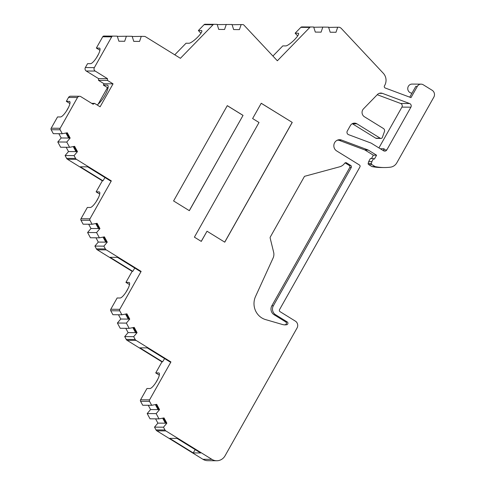 <?xml version="1.0" encoding="UTF-8"?>
<svg xmlns="http://www.w3.org/2000/svg" width="485" height="485" viewBox="0 0 485 485"><rect width="100%" height="100%" fill="white"/><g stroke="black" fill="none" stroke-linecap="round" stroke-linejoin="round"><path stroke-width="0.73" d="M149.895 388.533A9.051 2.328 -58.3 0 0 152.223 387.139A9.051 2.328 -58.3 0 0 156.976 380.755A9.051 2.328 -58.3 0 0 159.432 374.353A9.051 2.328 -58.3 0 0 159.044 373.032A9.051 2.328 -58.3 0 0 158.68 372.935L155.733 372.916L161.96 361.871L127.082 340.331L136.055 340.397L170.932 361.937L149.568 399.852L140.595 399.786L146.949 388.509L149.895 388.533M410.043 103.742A2.516 2.401 90.4 0 0 409.631 103.535L382.41 93.369A5.026 4.801 90.4 0 0 377.433 94.514L363.495 108.846A5.026 4.801 90.4 0 0 364.417 116.764L383.429 128.507A2.516 2.401 -89.6 0 1 384.453 131.55L382.338 137.455A1.51 1.443 -89.6 0 1 380.258 138.231L356.93 123.82A5.026 4.801 90.4 0 0 350.358 125.597L347.302 131.023A2.516 2.401 90.4 0 0 348.557 134.666L370.928 143.026A2.516 2.401 -89.6 0 1 371.34 143.233L383.544 150.768A2.516 2.401 90.4 0 0 386.836 149.877L410.892 107.185A2.516 2.401 90.4 0 0 410.043 103.742M378.93 147.919L401.919 107.112A2.516 2.401 90.4 0 0 400.658 103.469L377.239 94.714M217.213 24.59L232.018 24.486L233.637 29.561L239.432 29.615L241.142 24.577L242.846 24.59A1.51 1.443 -89.6 0 1 243.858 25.044L277.353 60.783L309.812 27.421A1.51 1.443 -89.6 0 1 310.83 26.99L301.864 26.917A1.51 1.443 90.4 0 0 300.839 27.354L309.812 27.421M65.948 133.023L68.652 138.037L70.149 138.049L67.3 132.763L62.274 133.739L53.301 133.666L51.174 129.719L60.146 129.792A1.51 1.443 -89.6 0 1 60.164 128.282L51.192 128.21A1.51 1.443 90.4 0 0 51.174 129.719M77.461 151.617L74.078 155.624L75.581 158.419L66.609 158.352L65.105 155.552L68.494 151.55L77.461 151.617L74.611 146.331L69.591 147.307L66.76 142.056L57.788 141.984L61.177 137.982L58.873 133.708M95.751 223.549L98.455 228.562L99.946 228.574L97.097 223.288L92.077 224.258L83.105 224.191L80.977 220.245L89.949 220.311A1.51 1.443 -89.6 0 1 89.961 218.808L80.989 218.735A1.51 1.443 90.4 0 0 80.977 220.245M107.264 242.142L103.875 246.15L105.384 248.944L96.412 248.878L94.902 246.077L98.291 242.076L107.264 242.142L104.414 236.856L99.389 237.826L96.563 232.582L87.591 232.509L90.98 228.508L88.676 224.234M125.554 314.074L128.252 319.088L129.75 319.1L126.9 313.813L121.88 314.783L112.908 314.716L110.78 310.77L119.753 310.837A1.51 1.443 -89.6 0 1 119.765 309.333L110.792 309.26A1.51 1.443 90.4 0 0 110.78 310.77M137.067 332.668L133.678 336.675L135.188 339.47L126.215 339.397L124.706 336.602L128.095 332.601L137.067 332.668L134.212 327.381L129.192 328.351L126.361 323.107L117.388 323.034L120.777 319.033L118.473 314.759M155.352 404.599L158.055 409.613L159.553 409.625L156.703 404.338L151.678 405.308L142.705 405.242L140.577 401.295L149.55 401.362A1.51 1.443 -89.6 0 1 149.568 399.852M166.864 423.193L163.481 427.194L164.985 429.995L156.012 429.922L154.509 427.127L157.892 423.126L166.864 423.193L164.015 417.906L158.995 418.876L156.164 413.626L147.191 413.559L150.58 409.558L148.277 405.284M170.932 361.937L169.992 361.931L147.27 347.897L139.862 347.836L162.584 361.871L161.96 361.871M98.14 104.196L107.476 87.627L103.341 85.075L104.069 83.772L98.522 80.346L98.54 78.606L86.215 70.998L95.187 71.065L107.512 78.673L98.54 78.606M99.94 50.27L96.357 48.057L102.711 36.781L111.683 36.848L94.345 67.621L85.372 67.554A2.516 2.401 90.4 0 0 86.215 70.998M85.372 67.554L87.567 63.656L90.513 63.674A9.051 2.328 -58.3 0 0 97.249 56.502A9.051 2.328 -58.3 0 0 99.661 48.179A9.051 2.328 -58.3 0 0 99.298 48.082L96.357 48.057M96.394 57.879L98.625 53.92M200.923 33.253L198.383 30.543L204.082 24.68L213.054 24.753L180.414 58.303L145.53 36.751A2.516 2.401 -89.6 0 0 144.336 36.405L141.268 36.375L139.559 41.419L133.757 41.364L132.144 36.29L126.385 36.236L124.675 41.28L118.88 41.219L117.261 36.151L103.966 36.042A1.51 1.443 90.4 0 0 102.711 36.781M117.34 36.387L126.385 36.236M132.217 36.533L141.268 36.375M174.77 54.811L186.046 43.226L188.992 43.25A9.051 1.898 -43.1 0 0 197.165 37.612A9.051 1.898 -43.1 0 0 201.766 30.719A9.051 1.898 -43.1 0 0 201.33 30.561L198.383 30.543M226.265 24.432L224.555 29.476L218.753 29.421L217.141 24.347L205.106 24.25A1.51 1.443 90.4 0 0 204.082 24.68M232.097 24.729L241.142 24.577M272.916 56.054L282.797 45.893L285.744 45.917A9.051 1.898 -43.1 0 0 293.922 40.279A9.051 1.898 -43.1 0 0 298.517 33.386A9.051 1.898 -43.1 0 0 298.087 33.235L295.141 33.21L300.839 27.354M297.681 35.92L295.141 33.21M313.765 27.257L322.81 27.099L321.1 32.143L315.305 32.089L313.686 27.014L301.858 26.917M328.648 27.396L337.693 27.239L335.984 32.283L330.182 32.228L328.569 27.154L322.81 27.099M412.014 93.132A4.529 4.323 -89.6 0 1 407.752 88.561A4.529 4.323 -89.6 0 1 412.104 84.081L421.077 84.147A4.529 4.323 -89.6 0 1 423.241 84.772L432.129 90.265A5.026 4.801 -89.6 0 1 433.826 97.152L396.839 162.784A9.051 8.639 -89.6 0 1 390.431 167.173A51.295 48.973 -89.6 0 1 384.187 167.543A51.295 48.973 -89.6 0 1 375.123 166.591L371.91 166.567L368.624 164.536L371.843 164.56A1.006 0.958 -89.6 0 1 371.407 163.427L368.188 163.403A1.006 0.958 90.4 0 0 368.624 164.536M371.407 163.427L371.91 161.529L373.553 158.613L374.378 159.122L376.578 155.224L368.267 150.095A2.516 2.401 -89.6 0 0 367.854 149.889L341.555 140.062A6.032 5.759 -89.6 0 0 336.687 150.944L359.385 164.961A1.51 1.443 -89.6 0 1 359.894 167.028L279.554 309.612A1.51 1.443 90.4 0 0 280.063 311.673L295.359 321.125A5.026 4.801 -89.6 0 1 297.05 328.012L225.046 455.803A10.058 9.603 -89.6 0 1 216.698 460.75L207.725 460.683A10.058 9.603 -89.6 0 1 202.924 459.289L156.885 430.85L165.858 430.922L211.896 459.356L202.924 459.289M156.012 429.922A2.516 2.401 90.4 0 0 156.885 430.85M157.892 423.126L155.588 418.852M158.995 418.876L150.023 418.81L147.191 413.559M140.595 399.786A1.51 1.443 90.4 0 0 140.577 401.295M155.776 382.732L158.007 378.779M159.316 375.129L155.733 372.916M126.215 339.397A2.516 2.401 90.4 0 0 127.082 340.331M128.095 332.601L125.791 328.327M129.192 328.351L120.219 328.284L117.388 323.034M110.792 309.26L117.146 297.984L120.092 298.008A9.051 2.328 -58.3 0 0 126.827 290.836A9.051 2.328 -58.3 0 0 129.24 282.512A9.051 2.328 -58.3 0 0 128.877 282.415L125.936 282.391L132.156 271.345L97.285 249.805L106.251 249.872L141.129 271.412L140.189 271.406L117.467 257.371L110.059 257.317L132.787 271.351L132.156 271.345M125.973 292.206L128.204 288.254M129.519 284.604L125.936 282.391M96.412 248.878A2.516 2.401 90.4 0 0 97.285 249.805M98.291 242.076L95.988 237.802M99.389 237.826L90.422 237.759L87.591 232.509M80.989 218.735L87.342 207.459L90.289 207.483A9.051 2.328 -58.3 0 0 97.03 200.311A9.051 2.328 -58.3 0 0 99.443 191.987A9.051 2.328 -58.3 0 0 99.079 191.89L96.133 191.866L102.359 180.82L67.482 159.28L76.454 159.347L111.326 180.887L110.386 180.881L87.664 166.846L80.261 166.791L102.984 180.826L102.359 180.82M96.175 201.687L98.4 197.728M99.716 194.079L96.133 191.866M66.609 158.352A2.516 2.401 90.4 0 0 67.482 159.28M68.494 151.55L66.19 147.276M69.591 147.307L60.619 147.234L57.788 141.984M51.192 128.21L57.545 116.933L60.492 116.958A9.051 2.328 -58.3 0 0 67.227 109.786A9.051 2.328 -58.3 0 0 69.64 101.462A9.051 2.328 -58.3 0 0 69.276 101.365L66.33 101.341L68.531 97.443L77.503 97.509L60.164 128.282M66.372 111.162L68.603 107.203M69.919 103.554L66.33 101.341M77.503 97.509A2.516 2.401 -89.6 0 1 79.588 96.272L70.616 96.206A2.516 2.401 90.4 0 0 68.531 97.443M107.512 78.673L107.494 80.413L113.041 83.844L100.104 106.803L94.557 103.372L93.108 104.233L80.789 96.624A2.516 2.401 -89.6 0 0 79.588 96.272M102.984 180.826L104.966 177.534M111.326 180.887L89.961 218.808M132.787 271.351L134.769 268.06M141.129 271.412L119.765 309.333M162.584 361.871L164.573 358.585M193.212 452.911L200.62 452.966L177.067 438.422L169.665 438.361L193.212 452.911L195.2 449.619M216.698 460.75A10.058 9.603 -89.6 0 1 211.896 459.356M371.449 158.595L373.359 155.2L365.053 150.071A2.516 2.401 90.4 0 0 364.641 149.865L338.882 140.238L337.293 140.226M380.258 148.737L384.229 148.768L383.617 149.853L386.836 149.877M337.693 27.239L339.191 27.257A1.51 1.443 -89.6 0 1 339.906 27.463L341.04 28.16L383.296 73.259A10.058 9.603 -89.6 0 1 384.708 85.415L384.478 85.821A1.51 1.443 90.4 0 0 385.229 88.009L410.983 97.63L417.324 86.372A4.529 4.323 -89.6 0 1 421.077 84.147M108.076 87.633L107.476 87.627M213.054 24.753A1.51 1.443 -89.6 0 1 214.079 24.317L205.1 24.25M111.683 36.848A1.51 1.443 -89.6 0 1 112.932 36.108L103.96 36.042M95.187 71.065A2.516 2.401 -89.6 0 1 94.345 67.621M60.146 129.792L62.274 133.739M70.149 138.049L66.76 142.056M76.454 159.347A2.516 2.401 -89.6 0 1 75.581 158.419M89.949 220.311L92.077 224.258M99.946 228.574L96.563 232.582M106.251 249.872A2.516 2.401 -89.6 0 1 105.384 248.944M119.753 310.837L121.88 314.783M129.75 319.1L126.361 323.107M136.055 340.397A2.516 2.401 -89.6 0 1 135.188 339.47M149.55 401.362L151.678 405.308M159.553 409.625L156.164 413.626M165.858 430.922A2.516 2.401 -89.6 0 1 164.985 429.995M371.843 164.56L375.123 166.591M273.631 252.206A8.548 8.16 -89.6 0 1 273.091 258.026L255.546 296.462A16.593 15.841 90.4 0 0 265.592 319.597L282.385 324.483A10.561 10.082 90.4 0 0 285.01 324.871A10.561 10.082 90.4 0 0 286.726 324.726A1.51 1.443 90.4 0 0 287.223 321.937L275.553 314.729A6.535 6.238 -89.6 0 1 273.352 305.78L351.249 167.531A1.51 1.443 90.4 0 0 350.746 165.464L346.557 162.881A1.51 1.443 90.4 0 0 344.671 163.275A9.554 9.124 -89.6 0 1 339.639 166.81L304.495 176.334L270.327 236.971A1.51 1.443 90.4 0 0 270.175 238.111L273.631 252.206M173.588 200.948L189.344 210.678L243.046 115.375L227.289 105.645L173.588 200.948M261.239 103.256L252.624 118.546L259.014 122.493L194.4 237.159L201.281 241.409L207.022 231.218L224.761 242.173L292.243 122.408L261.239 103.256M91.683 103.353L94.557 103.372M384.187 167.543L380.967 167.519A51.295 48.973 -89.6 0 1 371.91 166.567M368.188 163.403L368.697 161.505L370.34 158.589L373.553 158.613M383.101 150.495A2.516 2.401 90.4 0 0 383.617 149.853M380.98 138.437L376.493 138.401A1.51 1.443 90.4 0 1 375.772 138.195L352.443 123.784A5.026 4.801 90.4 0 0 352.28 123.687M409.74 97.17L415.827 86.366L417.324 86.372M107.494 80.413L98.522 80.346M103.341 85.075L107.185 85.105A11.816 3.037 121.7 0 1 107.658 85.227A11.816 3.037 121.7 0 1 105.421 94.466A11.816 3.037 121.7 0 1 97.109 104.954M104.069 83.772L113.041 83.844M69.403 138.043L66.621 132.896M76.715 151.611L73.938 146.464M99.201 228.568L96.424 223.415M106.518 242.136L103.742 236.983M129.004 319.094L126.227 313.94M136.315 332.661L133.539 327.508M158.801 409.619L156.024 404.466M166.119 423.187L163.342 418.034M376.578 155.224L373.359 155.2M273.352 305.78L271.855 305.768L349.758 167.519A1.51 1.443 90.4 0 0 349.248 165.452L345.084 162.881M271.855 305.768A6.535 6.238 90.4 0 0 274.061 314.716L275.553 314.729M284.265 324.835A10.561 10.082 90.4 0 0 285.235 324.714A1.51 1.443 90.4 0 0 285.732 321.925L274.061 314.716M243.046 115.375L189.289 210.648M242.973 115.375L227.271 105.681M292.243 122.408L261.221 103.293M224.707 242.136L292.17 122.408M201.226 241.378L207.022 231.218M65.105 155.552L74.078 155.624M94.902 246.077L103.875 246.15M124.706 336.602L133.678 336.675M154.509 427.127L163.481 427.194M68.652 138.037L61.177 137.982M73.265 146.591L75.969 151.605M98.455 228.562L90.98 228.508M103.062 237.116L105.766 242.13M128.252 319.088L120.777 319.033M132.866 327.642L135.57 332.655M158.055 409.613L150.58 409.558M162.669 418.167L165.373 423.181M371.91 161.529L368.697 161.505M400.658 103.469L409.631 103.535M341.555 140.062L337.766 140.032M382.41 93.369L379.252 93.344M410.892 107.185L401.919 107.112M69.888 101.741L69.276 101.365M99.079 191.89L99.692 192.266M128.877 282.415L129.489 282.791M158.68 372.935L159.292 373.317M367.854 149.889L364.641 149.865M356.93 123.82L352.443 123.784M298.645 33.829L298.087 33.235M201.33 30.561L201.887 31.161M99.298 48.082L99.91 48.458M107.979 85.596L107.185 85.105M375.772 138.195L380.258 138.231M365.053 150.071L368.267 150.095M346.557 162.881L345.114 162.869M350.746 165.464L349.248 165.452M351.249 167.531L349.758 167.519M287.223 321.937L285.732 321.925M286.726 324.726L285.235 324.714"/></g></svg>
